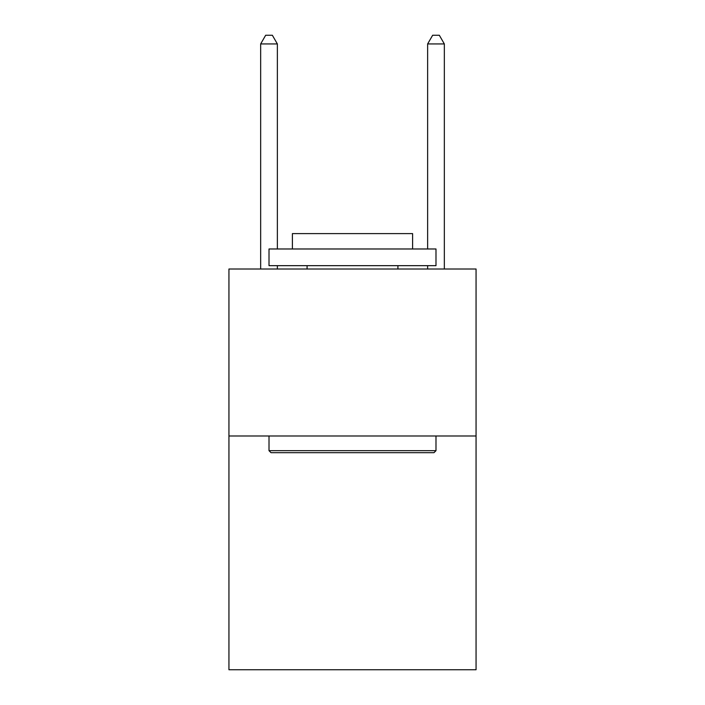 <?xml version="1.0" encoding="UTF-8"?>
<svg xmlns="http://www.w3.org/2000/svg" width="705" height="705" viewBox="0 0 705 705"><rect width="100%" height="100%" fill="white"/><g stroke="black" fill="none" stroke-linecap="round" stroke-linejoin="round"><path stroke-width="1.06" d="M476.06 435.99L476.06 669.75L228.94 669.75L228.94 269.01L476.06 269.01L476.06 435.99L228.94 435.99M271.02 452.68L269.01 450.68L435.99 450.68L433.98 452.68L271.02 452.68M435.99 248.98L435.99 265.67L269.01 265.67L269.01 248.98L435.99 248.98M292.39 248.98L292.39 233.611L412.61 233.611L412.61 248.98M435.99 435.99L435.99 450.68M269.01 435.99L269.01 450.68M397.92 265.67L397.92 269.01M307.08 265.67L307.08 269.01M277.365 248.98L277.365 43.93L260.665 43.93L260.665 269.01M277.365 265.67L277.365 269.01M260.665 43.93L265.67 35.25L272.35 35.25L277.365 43.93M444.335 269.01L444.335 43.93L427.635 43.93L427.635 248.98M427.635 269.01L427.635 265.67M427.635 43.93L432.65 35.25L439.33 35.25L444.335 43.93"/></g></svg>
